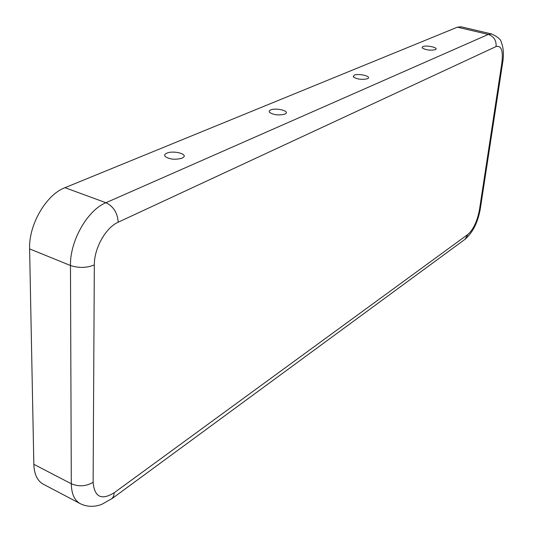 <?xml version="1.0" encoding="UTF-8"?>
<svg xmlns="http://www.w3.org/2000/svg" width="533" height="533" viewBox="0 0 533 533"><rect width="100%" height="100%" fill="white"/><g stroke="black" fill="none" stroke-linecap="round" stroke-linejoin="round"><path stroke-width="0.8" d="M435.268 49.689L435.841 49.336C438.146 47.45 426.173 44.952 422.756 46.591L422.089 47.83C425.667 50.029 430.058 50.648 435.268 49.689M367.43 78.757L368.21 78.271C370.888 75.999 358.196 73.241 354.105 75.18L353.232 76.859C357.057 79.297 361.787 79.93 367.43 78.757M284.822 114.149L285.915 113.456C289.053 110.677 275.581 107.619 270.597 109.951L269.198 111.024L269.418 112.29C273.549 114.981 278.679 115.601 284.822 114.149M182.019 158.194L183.625 157.162C187.35 153.704 172.998 150.313 166.836 153.164C164.697 154.117 164.151 155.236 165.19 156.522C169.687 159.44 175.297 160 182.019 158.194M479.453 209.802C477.268 221.208 473.444 229.39 467.981 234.347L114.242 492.719C101.503 500.587 94.461 497.122 93.122 482.318C86.119 486.402 78.851 486.882 71.302 483.764C71.495 493.825 74.46 500.454 80.197 503.645L43.28 484.177C37.343 480.873 34.192 474.25 33.839 464.303L29.608 248.898C28.642 224.613 46.184 194.685 64.966 187.689L457.441 27.17L461.045 26.783L491.746 33.992C497.882 36.924 501.08 39.722 501.34 42.393C503.512 48.037 503.978 54.579 502.752 62.021L501.866 62.987L479.453 209.802L480.353 208.496L502.752 62.021M93.122 482.318L94.321 264.914C94.114 248.258 105.807 227.531 118.193 222.208L496.096 46.544C501.34 45.325 503.265 50.808 501.866 62.987M467.981 234.347L465.023 239.31C472.898 232.435 478.008 222.168 480.353 208.496M114.242 492.719L113.662 496.05L112.09 498.522L101.57 504.465C94.061 507.189 86.932 506.916 80.197 503.645M94.321 264.914C86.679 268.019 78.724 268.212 70.469 265.507L71.302 483.764L33.839 464.303M118.193 222.208C117.553 212.907 113.469 206.411 105.934 202.727C87.499 210.142 69.903 240.863 70.469 265.507L29.608 248.898M496.096 46.544C496.423 40.401 493.818 36.364 488.281 34.432L457.441 27.17M64.966 187.689L105.934 202.727L488.281 34.432L491.746 33.992M111.663 498.895L465.023 239.31"/></g></svg>
